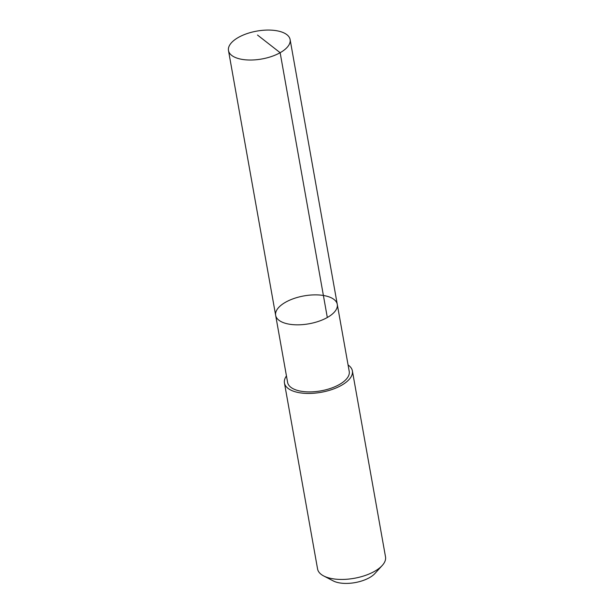 <?xml version="1.0" encoding="UTF-8"?>
<svg xmlns="http://www.w3.org/2000/svg" width="614" height="614" viewBox="0 0 614 614"><rect width="100%" height="100%" fill="white"/><g stroke="black" fill="none" stroke-linecap="round" stroke-linejoin="round"><path stroke-width="0.92" d="M337.278 304.367L349.228 371.439A31.291 14.16 169.9 0 1 323.325 390.389A31.291 14.16 169.9 0 1 288.38 384.541A31.291 14.16 169.9 0 1 287.605 382.415L275.655 315.343A31.299 14.16 -10.1 0 0 276.43 317.469A31.299 14.16 -10.1 0 0 311.375 323.317A31.299 14.16 -10.1 0 0 337.278 304.367A31.299 14.16 -10.1 0 0 303.984 295.91A31.299 14.16 -10.1 0 0 275.655 315.343A31.299 14.16 -10.1 0 0 276.43 317.469A31.299 14.16 -10.1 0 0 311.375 323.317A31.299 14.16 -10.1 0 0 337.278 304.367L290.115 39.565A31.299 14.16 169.9 0 1 264.212 58.514A31.299 14.16 169.9 0 1 229.26 52.666A31.299 14.16 169.9 0 1 228.485 50.54A31.299 14.16 169.9 0 1 254.388 31.583A31.299 14.16 169.9 0 1 289.34 37.431A31.299 14.16 169.9 0 1 290.115 39.565M348.069 364.969A34.507 15.611 169.9 0 1 351.53 368.538A34.507 15.611 169.9 0 1 352.382 370.879A34.507 15.611 169.9 0 1 321.153 392.3A34.507 15.611 169.9 0 1 284.443 382.982A34.507 15.611 169.9 0 1 286.454 375.945M352.382 370.879L385.515 556.875A34.507 15.611 169.9 0 1 382.207 565.509A34.507 15.611 169.9 0 1 323.662 575.94A34.507 15.611 169.9 0 1 317.576 568.978L284.443 382.982M382.207 565.509L374.916 573.507A24.545 11.106 169.9 0 1 333.272 580.928L323.662 575.94M257.519 35.052L280.145 52.704L327.316 317.499M275.655 315.343L228.485 50.54"/></g></svg>
